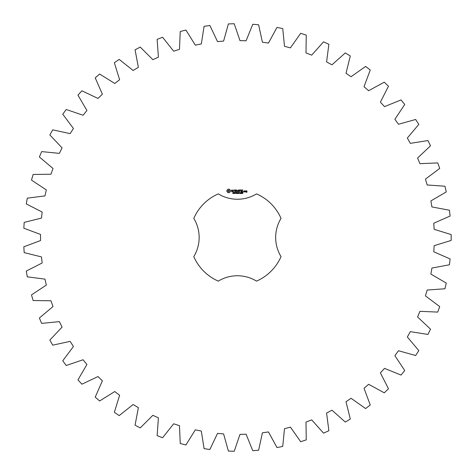 <?xml version="1.0" encoding="UTF-8"?>
<svg xmlns="http://www.w3.org/2000/svg" width="475" height="475" viewBox="0 0 475 475"><rect width="100%" height="100%" fill="white"/><g stroke="black" fill="none" stroke-linecap="round" stroke-linejoin="round"><path stroke-width="0.36" stroke-dasharray="2.38 1.78" d="M451.161 240.427L451.161 234.573L434.138 229.312L433.788 223.208L450.104 216.042L449.433 210.223L431.918 206.94L430.878 200.919L446.268 191.936L444.944 186.236L427.168 184.965L425.446 179.105L439.713 168.429L437.748 162.907L419.942 163.679L417.567 158.05L430.522 145.813L427.939 140.558L410.341 143.349L407.336 138.029L418.813 124.403L415.649 119.474L398.478 124.254L394.885 119.308L404.742 104.458L401.031 99.922L384.518 106.632L380.386 102.131L388.485 86.254L384.281 82.169L368.642 90.713L364.022 86.711L370.257 70.015L365.619 66.441L351.055 76.712L346.014 73.263L350.301 55.967L345.283 52.939L331.983 64.802L326.58 61.952L328.872 44.282L323.54 41.848L311.683 55.147L305.989 52.933L306.25 35.114L300.675 33.303L290.415 47.874L284.501 46.318L282.732 28.583L276.99 27.419L268.452 43.065L262.402 42.198L258.62 24.783L252.783 24.278L246.086 40.797L239.976 40.618L234.234 23.75L228.38 23.916L223.606 41.087L217.52 41.61L209.891 25.508L204.09 26.339L201.305 43.943L195.32 45.155L185.903 30.026L180.239 31.516L179.479 49.317L173.666 51.205L162.587 37.246L157.13 39.372L158.407 57.148L152.849 59.69L140.25 47.084L135.066 49.816L138.362 67.331L133.131 70.484L119.177 59.399L114.338 62.706L119.611 79.729L114.772 83.463L99.643 74.041L95.22 77.876L102.392 94.187L98.01 98.444L81.908 90.808L77.948 95.125L86.937 110.515L83.066 115.241L66.203 109.487L62.759 114.226L73.441 128.493L70.14 133.635L52.725 129.841L49.845 134.942L62.083 147.891L59.387 153.377L41.657 151.596L39.377 156.987L53.01 168.465L50.962 174.218L33.137 174.467L31.487 180.09L46.342 189.935L44.959 195.884L27.289 198.164L26.285 203.935L42.168 212.022L41.473 218.09L24.172 222.371L23.839 228.22L40.535 234.442L40.535 240.558L23.839 246.78L24.172 252.629L41.473 256.91L42.168 262.978L26.285 271.065L27.289 276.836L44.959 279.116L46.342 285.065L31.487 294.91L33.137 300.533L50.962 300.782L53.01 306.535L39.377 318.012L41.657 323.404L59.387 321.622L62.083 327.109L49.845 340.058L52.725 345.159L70.14 341.365L73.441 346.507L62.759 360.774L66.203 365.512L83.066 359.759L86.937 364.485L77.948 379.875L81.908 384.192L98.01 376.556L102.392 380.813L95.22 397.124L99.643 400.959L114.772 391.537L119.611 395.271L114.338 412.294L119.177 415.601L133.131 404.516L138.362 407.669L135.066 425.184L140.25 427.916L152.849 415.31L158.407 417.852L157.13 435.628L162.587 437.754L173.666 423.795L179.479 425.683L180.239 443.484L185.903 444.974L195.32 429.845L201.305 431.057L204.09 448.661L209.891 449.492L217.52 433.39L223.606 433.912L228.38 451.084L234.234 451.25L239.976 434.382L246.086 434.203L252.783 450.722L258.62 450.217L262.402 432.802L268.452 431.935L276.99 447.581L282.732 446.417L284.501 428.682L290.415 427.126L300.675 441.697L306.25 439.886L305.989 422.067L311.683 419.853L323.54 433.152L328.872 430.718L326.58 413.048L331.983 410.198L345.283 422.061L350.301 419.033L346.014 401.737L351.055 398.287L365.619 408.559L370.257 404.985L364.022 388.289L368.642 384.287L384.281 392.831L388.485 388.746L380.386 372.869L384.518 368.368L401.031 375.078L404.742 370.542L394.885 355.692L398.478 350.746L415.649 355.526L418.813 350.598L407.336 336.971L410.341 331.651L427.939 334.442L430.522 329.187L417.567 316.95L419.942 311.321L437.748 312.093L439.713 306.571L425.446 295.895L427.168 290.035L444.944 288.764L446.268 283.064L430.878 274.081L431.918 268.06L449.433 264.777L450.104 258.958L433.788 251.792L434.138 245.688L451.161 240.427M218.286 193.877A47.631 47.631 0 0 0 193.788 218.375A36.753 36.753 0 0 1 193.788 256.625A47.631 47.631 0 0 0 218.286 281.123A36.753 36.753 0 0 1 256.536 281.123A47.631 47.631 0 0 0 281.034 256.625A36.753 36.753 0 0 1 281.034 218.375A47.631 47.631 0 0 0 256.536 193.877A36.753 36.753 0 0 1 218.286 193.877M227.994 189.21L226.919 190.291L226.919 191.615L227.994 192.69L229.318 192.69L230.399 191.615L230.399 190.291L229.318 189.21L227.994 189.21M233.403 193.099L232.732 193.473L233.326 193.277L232.839 192.642L233.421 192.63L232.869 192.826L233.403 193.099M234.246 192.737L233.658 193.527L233.658 192.589L234.246 192.737M235.155 192.589L235.155 193.527L234.555 192.684L234.436 193.527L234.436 192.589L235.042 193.355L235.155 192.589M235.772 193.058L235.38 193.171L235.772 193.058M236.782 193.052L236.437 193.545L235.944 193.058L236.437 192.565L236.782 192.797L236.164 192.779L236.17 193.337L236.782 193.052M231.396 190.208L231.396 190.808L232.685 191.265L232.376 191.757L231.497 191.74L232.916 191.71L232.916 191.104L231.622 190.647L231.937 190.154L232.815 190.172L231.396 190.208M233.225 190.154L233.795 190.154L233.908 191.983L234.021 190.154L234.703 190.036L233.225 190.154M235.119 189.923L235.006 191.87L236.259 191.983L235.238 191.757L235.238 191.063L236.152 190.95L235.238 190.837L235.238 190.154L236.378 190.036L235.119 189.923M237.975 192.589L237.85 193.527L237.512 192.743L237.179 193.527L236.93 192.589L237.257 193.367L237.583 192.589L237.779 193.378L237.975 192.589M239.002 192.589L239.002 193.527L238.877 193.064L238.284 193.527L238.284 192.589L238.408 192.957L239.002 192.589M239.626 193.058L239.228 193.171L239.626 193.058M240.38 192.69L240.13 193.545L239.887 192.69L240.38 192.69M241.282 193.42L240.647 193.527L241.116 192.832L240.671 192.624L241.247 192.826L240.777 193.42L241.282 193.42M242.03 192.69L241.781 193.545L241.532 192.69L242.03 192.69M242.85 192.69L242.606 193.545L242.357 192.69L242.85 192.69M238.432 189.982L237.72 191.188L236.793 190.036L236.906 191.983L237.019 190.457L237.714 191.526L238.42 190.451L238.646 191.864L238.432 189.982M240.368 189.923L239.115 190.036L239.234 191.983L239.347 191.069L240.261 190.95L239.347 190.837L239.347 190.154L240.368 189.923M240.962 189.923L240.962 191.983L240.962 189.923M242.814 189.923L241.567 190.036L241.68 191.983L242.933 191.87L241.793 191.757L241.793 191.063L242.707 190.95L241.793 190.837L241.793 190.154L242.814 189.923M243.449 191.597L243.449 191.983L243.449 191.597M244.886 191.87L244.886 190.95L244.102 190.837L243.99 191.87L244.886 191.87M245.207 190.837L245.207 191.983L245.991 191.087L245.207 190.837M246.21 190.837L246.098 191.514L246.768 191.627L246.768 192.072L246.098 192.185L246.887 192.298L247 190.95L246.21 190.837M228.659 190.03L229.579 190.95L228.659 191.87L227.739 190.95L228.659 190.03M234.145 192.874L233.783 192.696L233.783 193.07L234.145 192.874M240.291 193.343L240.035 192.696L239.97 193.343L240.291 193.343M241.941 193.343L241.68 192.696L241.621 193.343L241.941 193.343M242.761 193.343L242.505 192.696L242.44 193.343L242.761 193.343M244.215 191.063L244.655 191.063L244.655 191.757L244.215 191.757L244.215 191.063M246.329 191.063L246.768 191.395L246.329 191.063"/><path stroke-width="0.71" d="M451.161 240.427L451.161 234.573L434.138 229.312L433.788 223.208L450.104 216.042L449.433 210.223L431.918 206.94L430.878 200.919L446.268 191.936L444.944 186.236L427.168 184.965L425.446 179.105L439.713 168.429L437.748 162.907L419.942 163.679L417.567 158.05L430.522 145.813L427.939 140.558L410.341 143.349L407.336 138.029L418.813 124.403L415.649 119.474L398.478 124.254L394.885 119.308L404.742 104.458L401.031 99.922L384.518 106.632L380.386 102.131L388.485 86.254L384.281 82.169L368.642 90.713L364.022 86.711L370.257 70.015L365.619 66.441L351.055 76.712L346.014 73.263L350.301 55.967L345.283 52.939L331.983 64.802L326.58 61.952L328.872 44.282L323.54 41.848L311.683 55.147L305.989 52.933L306.25 35.114L300.675 33.303L290.415 47.874L284.501 46.318L282.732 28.583L276.99 27.419L268.452 43.065L262.402 42.198L258.62 24.783L252.783 24.278L246.086 40.797L239.976 40.618L234.234 23.75L228.38 23.916L223.606 41.087L217.52 41.61L209.891 25.508L204.09 26.339L201.305 43.943L195.32 45.155L185.903 30.026L180.239 31.516L179.479 49.317L173.666 51.205L162.587 37.246L157.13 39.372L158.407 57.148L152.849 59.69L140.25 47.084L135.066 49.816L138.362 67.331L133.131 70.484L119.177 59.399L114.338 62.706L119.611 79.729L114.772 83.463L99.643 74.041L95.22 77.876L102.392 94.187L98.01 98.444L81.908 90.808L77.948 95.125L86.937 110.515L83.066 115.241L66.203 109.487L62.759 114.226L73.441 128.493L70.14 133.635L52.725 129.841L49.845 134.942L62.083 147.891L59.387 153.377L41.657 151.596L39.377 156.987L53.01 168.465L50.962 174.218L33.137 174.467L31.487 180.09L46.342 189.935L44.959 195.884L27.289 198.164L26.285 203.935L42.168 212.022L41.473 218.09L24.172 222.371L23.839 228.22L40.535 234.442L40.535 240.558L23.839 246.78L24.172 252.629L41.473 256.91L42.168 262.978L26.285 271.065L27.289 276.836L44.959 279.116L46.342 285.065L31.487 294.91L33.137 300.533L50.962 300.782L53.01 306.535L39.377 318.012L41.657 323.404L59.387 321.622L62.083 327.109L49.845 340.058L52.725 345.159L70.14 341.365L73.441 346.507L62.759 360.774L66.203 365.512L83.066 359.759L86.937 364.485L77.948 379.875L81.908 384.192L98.01 376.556L102.392 380.813L95.22 397.124L99.643 400.959L114.772 391.537L119.611 395.271L114.338 412.294L119.177 415.601L133.131 404.516L138.362 407.669L135.066 425.184L140.25 427.916L152.849 415.31L158.407 417.852L157.13 435.628L162.587 437.754L173.666 423.795L179.479 425.683L180.239 443.484L185.903 444.974L195.32 429.845L201.305 431.057L204.09 448.661L209.891 449.492L217.52 433.39L223.606 433.912L228.38 451.084L234.234 451.25L239.976 434.382L246.086 434.203L252.783 450.722L258.62 450.217L262.402 432.802L268.452 431.935L276.99 447.581L282.732 446.417L284.501 428.682L290.415 427.126L300.675 441.697L306.25 439.886L305.989 422.067L311.683 419.853L323.54 433.152L328.872 430.718L326.58 413.048L331.983 410.198L345.283 422.061L350.301 419.033L346.014 401.737L351.055 398.287L365.619 408.559L370.257 404.985L364.022 388.289L368.642 384.287L384.281 392.831L388.485 388.746L380.386 372.869L384.518 368.368L401.031 375.078L404.742 370.542L394.885 355.692L398.478 350.746L415.649 355.526L418.813 350.598L407.336 336.971L410.341 331.651L427.939 334.442L430.522 329.187L417.567 316.95L419.942 311.321L437.748 312.093L439.713 306.571L425.446 295.895L427.168 290.035L444.944 288.764L446.268 283.064L430.878 274.081L431.918 268.06L449.433 264.777L450.104 258.958L433.788 251.792L434.138 245.688L451.161 240.427M218.286 193.877A47.631 47.631 0 0 0 193.788 218.375A36.753 36.753 0 0 1 193.788 256.625A47.631 47.631 0 0 0 218.286 281.123A36.753 36.753 0 0 1 256.536 281.123A47.631 47.631 0 0 0 281.034 256.625A36.753 36.753 0 0 1 281.034 218.375A47.631 47.631 0 0 0 256.536 193.877A36.753 36.753 0 0 1 218.286 193.877M227.994 189.21L226.919 190.291L226.919 191.615L227.994 192.69L229.318 192.69L230.399 191.615L230.399 190.291L229.318 189.21L227.994 189.21M233.403 193.099L232.732 193.473L233.326 193.277L232.839 192.642L233.421 192.63L232.869 192.826L233.403 193.099M234.246 192.737L233.658 193.527L233.658 192.589L234.246 192.737M235.155 192.589L235.155 193.527L234.555 192.684L234.436 193.527L234.436 192.589L235.042 193.355L235.155 192.589M235.772 193.058L235.38 193.171L235.772 193.058M236.782 193.052L236.437 193.545L235.944 193.058L236.437 192.565L236.782 192.797L236.164 192.779L236.17 193.337L236.782 193.052M231.396 190.208L231.396 190.808L232.685 191.265L232.376 191.757L231.497 191.74L232.916 191.71L232.916 191.104L231.622 190.647L231.937 190.154L232.815 190.172L231.396 190.208M233.225 190.154L233.795 190.154L233.908 191.983L234.021 190.154L234.703 190.036L233.225 190.154M235.119 189.923L235.006 191.87L236.259 191.983L235.238 191.757L235.238 191.063L236.152 190.95L235.238 190.837L235.238 190.154L236.378 190.036L235.119 189.923M237.975 192.589L237.85 193.527L237.512 192.743L237.179 193.527L236.93 192.589L237.257 193.367L237.583 192.589L237.779 193.378L237.975 192.589M239.002 192.589L239.002 193.527L238.877 193.064L238.284 193.527L238.284 192.589L238.408 192.957L239.002 192.589M239.626 193.058L239.228 193.171L239.626 193.058M240.38 192.69L240.13 193.545L239.887 192.69L240.38 192.69M241.282 193.42L240.647 193.527L241.116 192.832L240.671 192.624L241.247 192.826L240.777 193.42L241.282 193.42M242.03 192.69L241.781 193.545L241.532 192.69L242.03 192.69M242.85 192.69L242.606 193.545L242.357 192.69L242.85 192.69M238.432 189.982L237.72 191.188L236.793 190.036L236.906 191.983L237.019 190.457L237.714 191.526L238.42 190.451L238.646 191.864L238.432 189.982M240.368 189.923L239.115 190.036L239.234 191.983L239.347 191.069L240.261 190.95L239.347 190.837L239.347 190.154L240.368 189.923M240.962 189.923L240.962 191.983L240.962 189.923M242.814 189.923L241.567 190.036L241.68 191.983L242.933 191.87L241.793 191.757L241.793 191.063L242.707 190.95L241.793 190.837L241.793 190.154L242.814 189.923M243.449 191.597L243.449 191.983L243.449 191.597M244.886 191.87L244.886 190.95L244.102 190.837L243.99 191.87L244.886 191.87M245.207 190.837L245.207 191.983L245.991 191.087L245.207 190.837M246.21 190.837L246.098 191.514L246.768 191.627L246.768 192.072L246.098 192.185L246.887 192.298L247 190.95L246.21 190.837M228.659 190.03L229.579 190.95L228.659 191.87L227.739 190.95L228.659 190.03M234.145 192.874L233.783 192.696L233.783 193.07L234.145 192.874M240.291 193.343L240.035 192.696L239.97 193.343L240.291 193.343M241.941 193.343L241.68 192.696L241.621 193.343L241.941 193.343M242.761 193.343L242.505 192.696L242.44 193.343L242.761 193.343M244.215 191.063L244.655 191.063L244.655 191.757L244.215 191.757L244.215 191.063M246.329 191.063L246.768 191.395L246.329 191.063"/></g></svg>
